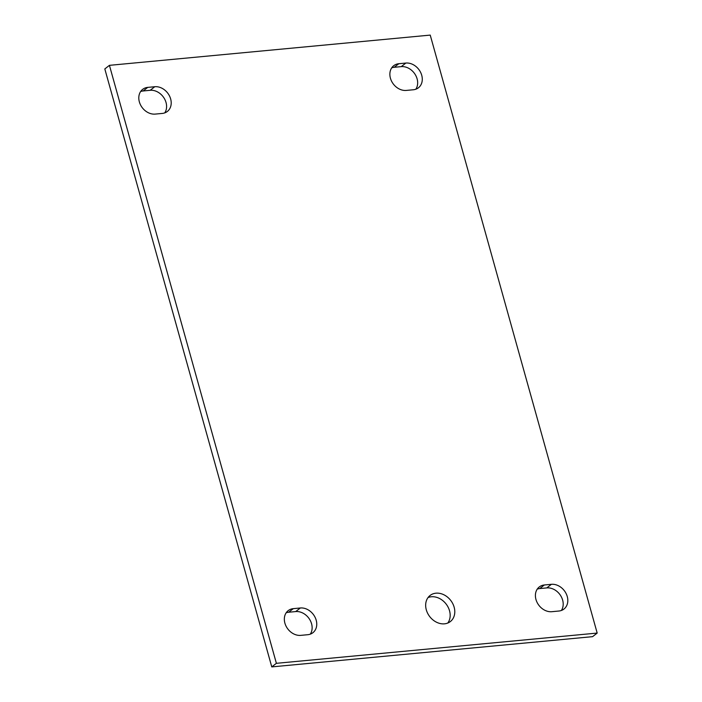 <?xml version="1.0" encoding="UTF-8"?>
<svg xmlns="http://www.w3.org/2000/svg" width="702" height="702" viewBox="0 0 702 702"><rect width="100%" height="100%" fill="white"/><g stroke="black" fill="none" stroke-linecap="round" stroke-linejoin="round"><path stroke-width="1.05" d="M454.15 607.195A16.523 13.25 -127.8 0 1 450.359 621.56A16.523 13.25 -127.8 0 1 426.298 609.819A16.523 13.25 -127.8 0 1 430.098 595.454A16.523 13.25 -127.8 0 1 454.15 607.195M447.797 623.034A16.523 13.25 52.2 0 0 446.068 603.966A16.523 13.25 52.2 0 0 428.036 597.569M544.375 584.977L551.395 584.318A14.409 11.548 -127.8 0 1 566.058 593.444A14.409 11.548 -127.8 0 1 563.96 609.055A14.409 11.548 -127.8 0 1 558.853 611.03L551.833 611.696A14.409 11.548 -127.8 0 1 537.17 602.57A14.409 11.548 -127.8 0 1 539.268 586.96A14.409 11.548 -127.8 0 1 544.375 584.977L539.759 588.566A14.409 11.548 52.2 0 0 537.249 589.118M561.363 610.477A14.409 11.548 52.2 0 0 560.529 595.445A14.409 11.548 52.2 0 0 546.779 587.907L539.759 588.566M147.762 87.381L154.782 86.723A14.409 11.548 -127.8 0 1 169.445 95.849A14.409 11.548 -127.8 0 1 167.348 111.46A14.409 11.548 -127.8 0 1 162.241 113.434L155.221 114.093A14.409 11.548 -127.8 0 1 140.558 104.967A14.409 11.548 -127.8 0 1 142.664 89.356A14.409 11.548 -127.8 0 1 147.762 87.381L143.147 90.97A14.409 11.548 52.2 0 0 140.637 91.523M164.751 112.882A14.409 11.548 52.2 0 0 163.917 97.841A14.409 11.548 52.2 0 0 150.167 90.304L143.147 90.97M293.304 608.652L300.324 607.985A14.409 11.548 -127.8 0 1 314.987 617.111A14.409 11.548 -127.8 0 1 312.89 632.721A14.409 11.548 -127.8 0 1 307.783 634.705L300.763 635.363A14.409 11.548 -127.8 0 1 286.1 626.237A14.409 11.548 -127.8 0 1 288.197 610.626A14.409 11.548 -127.8 0 1 293.304 608.652L288.689 612.232A14.409 11.548 52.2 0 0 286.179 612.785M310.293 634.143A14.409 11.548 52.2 0 0 309.459 619.111A14.409 11.548 52.2 0 0 295.709 611.574L288.689 612.232M398.833 63.715L405.853 63.057A14.409 11.548 -127.8 0 1 420.516 72.174A14.409 11.548 -127.8 0 1 418.418 87.794A14.409 11.548 -127.8 0 1 413.311 89.768L406.291 90.426A14.409 11.548 -127.8 0 1 391.628 81.3A14.409 11.548 -127.8 0 1 393.734 65.69A14.409 11.548 -127.8 0 1 398.833 63.715L394.217 67.295A14.409 11.548 52.2 0 0 391.707 67.857M415.821 89.215A14.409 11.548 52.2 0 0 414.987 74.175A14.409 11.548 52.2 0 0 401.237 66.637L394.217 67.295M430.229 35.1L597.183 633.072L592.567 636.661L271.771 666.9L104.817 68.928L109.433 65.339L430.229 35.1M597.183 633.072L276.386 663.32L271.771 666.9M276.386 663.32L109.433 65.339M546.779 587.907L551.395 584.318M150.167 90.304L154.782 86.723M295.709 611.574L300.324 607.985M401.237 66.637L405.853 63.057"/></g></svg>
